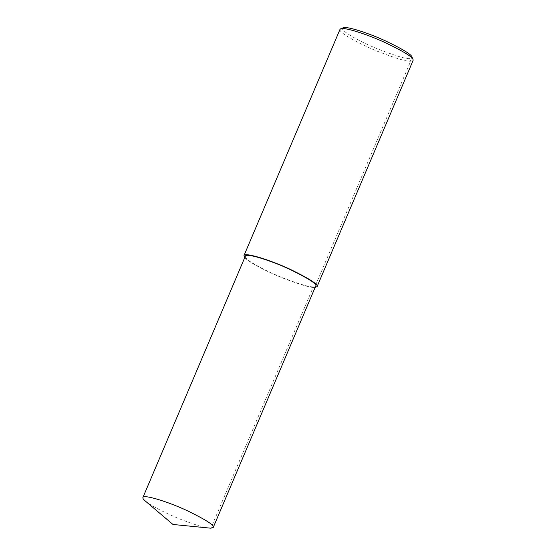 <?xml version="1.0" encoding="UTF-8"?>
<svg xmlns="http://www.w3.org/2000/svg" width="556" height="556" viewBox="0 0 556 556"><rect width="100%" height="100%" fill="white"/><g stroke="black" fill="none" stroke-linecap="round" stroke-linejoin="round"><path stroke-width="0.42" stroke-dasharray="2.78 2.08" d="M145.123 500.866C151.308 506.182 168.996 514.8 182.236 519.95C195.997 525.177 205.018 527.894 209.313 528.117M340.001 29.371C338.222 32.512 360.497 44.536 377.837 51.43C395.844 58.394 406.783 61.66 410.662 61.223L413.108 60.402M244.758 257.56C249.095 262.773 270.48 273.378 285.687 279.202C301.456 285.068 311.11 287.813 314.64 287.438L315.127 287.424M343.233 27.8C338.069 29.447 359.058 41.38 376.614 48.497C394.816 55.669 405.859 59.04 409.723 58.595C411.586 58.63 412.337 58.095 411.989 56.983M245.349 256.17C243.632 259.193 265.073 270.772 281.767 277.402C299.093 284.109 309.629 287.25 313.362 286.826L315.711 286.041M409.723 58.595L410.662 61.223L314.64 287.438L313.362 286.826L210.905 528.2"/><path stroke-width="0.83" d="M210.905 528.2L213.254 527.415C214.88 525.58 206.422 520.103 187.886 510.992C169.497 502.242 143.42 493.957 142.892 497.544C142.614 498.266 143.358 499.371 145.123 500.866L172.986 524.475L210.905 528.2L172.986 524.475M315.127 287.424L317.087 286.625L413.108 60.402L413.045 59.527C412.434 56.851 403.176 51.228 385.273 42.659C367.863 34.569 344.317 26.862 340.675 28.808L340.001 29.371L243.98 255.593L244.758 257.56M317.087 286.625C318.769 284.721 309.984 279.036 290.725 269.563C271.62 260.472 244.522 251.868 243.98 255.593M413.045 59.527L411.989 56.983C411.405 54.446 402.613 49.102 385.607 40.963C369.066 33.277 346.701 25.958 343.233 27.8L340.675 28.808M213.254 527.415L315.711 286.041C317.337 284.206 308.879 278.737 290.343 269.618C271.953 260.875 245.87 252.591 245.349 256.17L142.892 497.544"/></g></svg>
